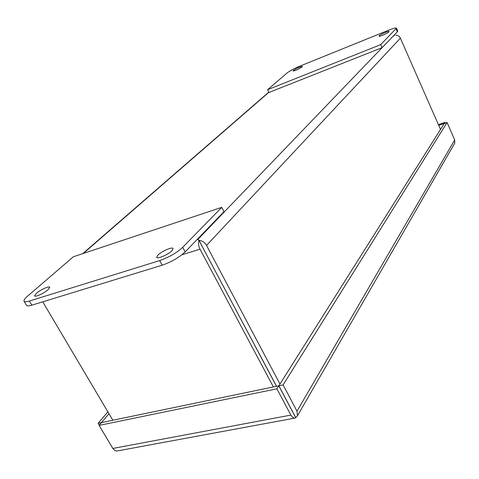 <?xml version="1.0" encoding="UTF-8"?>
<svg xmlns="http://www.w3.org/2000/svg" width="479" height="479" viewBox="0 0 479 479"><rect width="100%" height="100%" fill="white"/><g stroke="black" fill="none" stroke-linecap="round" stroke-linejoin="round"><path stroke-width="0.72" d="M295.711 417.688L297.465 415.784L454.739 143.161L454.691 139.916L296.98 411.156L297.465 415.784M454.278 143.951L454.739 143.161M112.858 448.44L99.087 425.406L276.91 388.816L278.802 385.817L295.765 417.796L294.543 418.161L293.16 417.736L290.879 415.089L112.858 448.44L114.948 450.571L116.475 451.038L117.714 450.871M445.272 123.163L444.937 122.402L444.255 123.522M444.937 122.402L438.393 124.624M296.98 411.156L283.095 384.9L278.868 385.775L295.83 417.754M283.095 384.9L447.099 122.546L454.691 139.916M447.099 122.546L444.267 123.504L278.868 385.775M276.91 388.816L290.879 415.089M99.087 425.406L101.47 422.598L278.802 385.817M107.883 411.856L98.153 423.262L99.291 425.166M98.153 423.262L101.476 422.598M292.753 411.958L293.136 412.844M444.243 123.504L438.722 125.372M101.458 422.574L108.984 413.718M48.157 289.651C44.319 293.154 35.093 297.399 34.614 295.896L36.332 293.376C40.236 289.867 49.295 285.712 49.804 287.196L48.157 289.651M171.955 250.697C168.398 254.505 157.274 259.367 156.681 257.385L157.86 255.133C161.507 251.319 172.428 246.559 173.069 248.517L171.955 250.697M29.387 301.04L159.675 260.582C168.967 257.307 176.643 252.882 182.709 247.314L221.735 207.365L73.365 256.768L27.596 296.124C24.788 298.567 23.615 300.273 24.064 301.243C24.597 302.021 26.375 301.956 29.387 301.04L31.854 305.177L162.189 265.186C171.482 261.935 179.146 257.504 185.175 251.9L223.968 211.664L221.735 207.365M24.064 301.243L26.513 305.333C27.058 306.135 28.836 306.081 31.854 305.177M379.23 35.757C380.613 34.243 388.93 30.608 389.02 31.482L388.81 31.883C387.469 33.386 379.069 37.057 379.003 36.176L379.23 35.757M293.417 70.437C297.184 67.964 300.171 66.629 302.381 66.437L302.033 66.958C298.267 69.437 295.268 70.772 293.052 70.97L293.417 70.437M389.367 29.884L299.177 66.425C293.813 68.701 289.759 70.898 287.017 73.024L267.617 89.711L380.751 44.625L396.468 28.165C395.947 27.644 393.582 28.213 389.367 29.884M380.751 44.625L382.098 47.643L397.331 31.842L397.732 31.045L396.468 28.165M267.617 89.711L268.964 92.483L382.098 47.643M201.659 245.47L276.563 386.284M276.479 386.302L198.947 240.368L197.887 239.416L199.019 240.326L202.401 246.697M199.019 240.326C202.246 240.686 204.755 242.38 206.533 245.41L400.384 38.182C399.408 36.236 397.857 35.236 395.732 35.189L395.72 35.195M198.947 240.368C198.12 243.069 198.48 246.008 200.036 249.182L273.383 386.942M42.745 301.836L112.846 420.239M400.384 38.182L440.518 129.456M206.533 245.41L279.97 384.032M185.175 251.9L182.709 247.314M159.675 260.582L162.189 265.186M396.061 28.956L397.331 31.842M181.888 254.798L200.036 249.182M393.121 36.206L197.887 239.416L196.917 239.722M83.28 253.463L268.869 92.285M116.786 451.044L294.543 418.161M393.199 36.123L394.271 35.697M82.699 253.66L268.797 92.13"/></g></svg>
